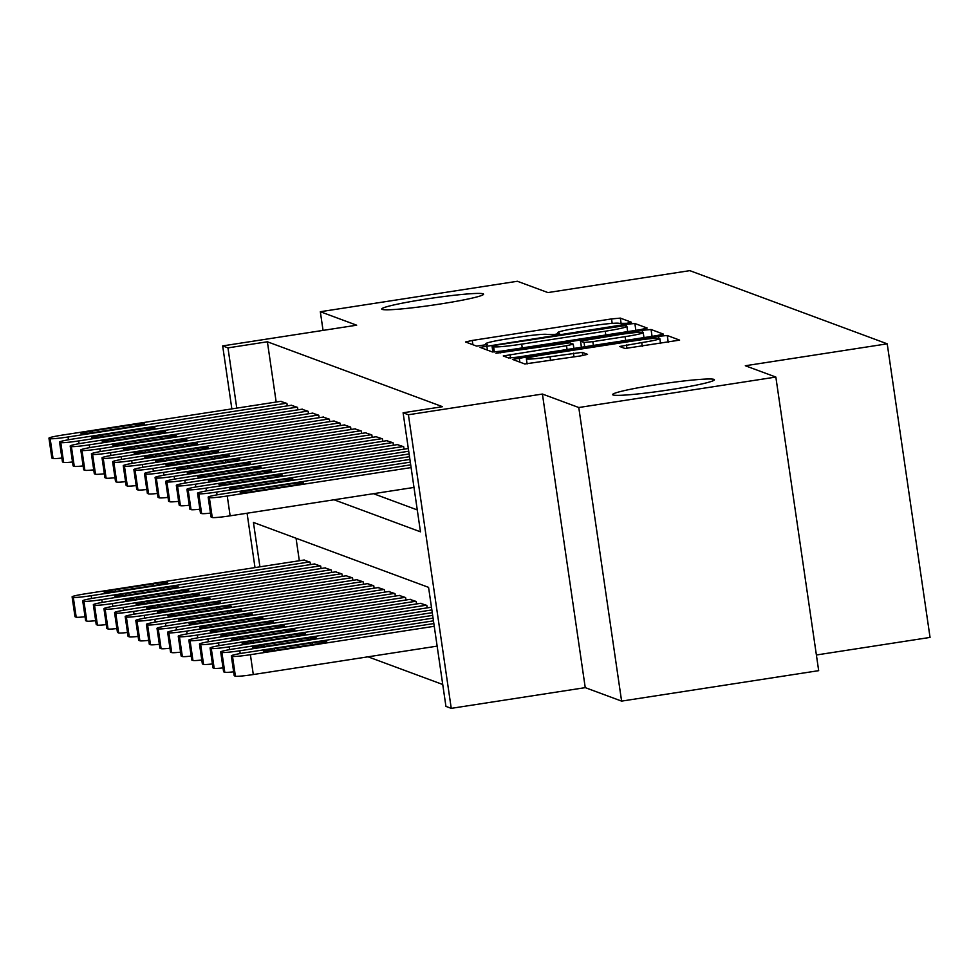 <?xml version="1.0" encoding="UTF-8"?>
<svg xmlns="http://www.w3.org/2000/svg" width="979" height="979" viewBox="0 0 979 979"><rect width="100%" height="100%" fill="white"/><g stroke="black" fill="none" stroke-linecap="round" stroke-linejoin="round"><path stroke-width="1.47" d="M626.707 323.315L631.443 322.25L620.331 318.114L611.545 318.921L472.27 340.447L465.502 341.965L476.651 346.125L487.53 344.498L486.049 343.923A25.246 1.713 -8.3 0 1 485.829 343.739A25.246 1.713 -8.3 0 1 507.477 338.856L519.078 337.07A25.246 1.713 -8.3 0 1 547.175 334.475L554.75 334.439L559.486 333.374L558.006 332.799A25.246 1.713 -8.3 0 1 557.785 332.615A25.246 1.713 -8.3 0 1 579.433 327.745L591.035 325.946A25.246 1.713 -8.3 0 1 619.132 323.351L626.707 323.315M656.713 384.661A51.446 3.5 -8.3 0 0 612.609 394.598A51.446 3.5 -8.3 0 0 670.297 389.691A51.446 3.5 -8.3 0 0 714.413 379.742A51.446 3.5 -8.3 0 0 656.713 384.661M425.865 299.084A51.446 3.5 -8.3 0 0 381.749 309.034A51.446 3.5 -8.3 0 0 439.449 304.126A51.446 3.5 -8.3 0 0 483.565 294.177A51.446 3.5 -8.3 0 0 425.865 299.084M625.006 348.487L679.622 340.117L667.262 335.503L658.475 336.311L512.445 359.366L524.805 363.98L580.78 355.879L587.547 354.349L582.211 352.342L550.027 356.772A21.11 1.432 -8.3 0 1 526.359 358.779A21.11 1.432 -8.3 0 1 544.459 354.704L636.142 340.533A21.11 1.432 -8.3 0 1 659.822 338.526A21.11 1.432 -8.3 0 1 641.722 342.601L619.67 346.48L625.006 348.487M775.845 377.062L818.677 670.664L621.604 701.111L578.773 407.521L775.845 377.062L745.325 365.754L887.219 343.825L689.803 270.645L547.91 292.574L517.389 281.267L320.329 311.726L356.674 325.199L222.674 345.905L227.972 347.875L267.389 341.781L442.52 406.689L403.103 412.783L408.414 414.753L451.246 708.355L445.934 706.385L428.569 587.363L253.439 522.443L259.912 566.829M578.773 407.521L542.415 394.047L408.414 414.753M640.462 329.642L647.156 328.051L634.857 323.498L626.083 324.306L480.04 347.361L492.4 351.975L501.187 351.155L640.462 329.642M651.059 329.507L663.419 334.12L656.652 335.638L517.377 357.164L508.603 357.971L503.267 355.964L566.523 345.709L573.29 344.192L569.729 342.834L495.949 353.26L642.285 330.315L651.059 329.507L652.063 336.348M320.329 311.726L323.046 330.388M287.288 405.893L286.92 403.446L280.594 401.353M297.897 409.834L297.543 407.374L291.216 405.294M308.507 413.762L308.152 411.315L301.826 409.222M319.13 417.703L318.762 415.243L312.436 413.162M329.739 421.631L329.385 419.183L323.058 417.091M340.349 425.571L339.994 423.112L333.668 421.031M350.971 429.5L350.604 427.052L344.278 424.959M361.581 433.44L361.227 430.98L354.9 428.888M372.191 437.368L371.836 434.921L365.51 432.828M382.813 441.296L382.446 438.849L376.12 436.756M393.423 445.237L393.068 442.777L386.742 440.697M404.033 449.165L403.678 446.718L397.352 444.625M267.389 341.781L276.176 402.039M373.464 493.685L417.274 509.924M368.031 656.811L442.741 684.505M296.05 538.242L299.329 560.747M303.747 560.061L310.074 562.142L310.441 564.602M314.369 563.99L320.696 566.082L321.051 568.53M324.979 567.93L331.306 570.011L331.661 572.47M335.589 571.858L341.916 573.951L342.283 576.398M346.211 575.799L352.538 577.879L352.893 580.339M356.821 579.727L363.148 581.82L363.503 584.267M367.431 583.668L373.758 585.748L374.125 588.208M378.053 587.596L384.38 589.688L384.735 592.136M388.663 591.536L394.99 593.617L395.345 596.076M399.273 595.465L405.6 597.557L405.967 600.005M409.883 599.393L416.222 601.485L416.577 603.945M420.505 603.333L426.832 605.426L427.187 607.873M816.388 654.988L930.05 637.415L887.219 343.825M542.415 394.047L585.246 687.637L621.604 701.111M585.246 687.637L451.246 708.355M334.047 499.779L420.468 531.817L403.103 412.783M227.972 347.875L236.771 408.133M255.005 567.587L247.075 513.229M231.852 408.892L222.674 345.905M625.177 325.591L496.769 345.061L492.033 346.125L493.6 346.725A25.246 1.713 -8.3 0 0 521.697 344.131L605.255 331.22A25.246 1.713 -8.3 0 0 626.903 326.337A25.246 1.713 -8.3 0 0 626.682 326.154L625.177 325.591M625.128 336.654A21.11 1.432 -8.3 0 0 643.227 332.579A21.11 1.432 -8.3 0 0 619.56 334.585L580.486 341.108L584.047 342.454L592.833 341.647L625.128 336.654L625.679 340.423M309.548 561.946L91.194 595.697A16.08 1.089 -8.3 0 1 73.303 597.349L72.238 596.957A16.08 1.089 -8.3 0 1 72.103 596.835A16.08 1.089 -8.3 0 1 85.883 593.727L304.236 559.988M85.051 616.746A16.08 1.089 171.7 0 1 76.203 617.186L75.138 616.794A16.08 1.089 171.7 0 1 74.991 616.672L72.103 596.835M118.618 590.961L156.456 585.112A12.862 0.869 -8.3 0 0 167.482 582.627A12.862 0.869 -8.3 0 0 153.054 583.851L115.216 589.701A12.862 0.869 -8.3 0 0 104.19 592.185A12.862 0.869 -8.3 0 0 118.618 590.961M286.394 403.25L68.04 436.989A16.08 1.089 -8.3 0 1 50.149 438.641L49.097 438.249A16.08 1.089 -8.3 0 1 48.95 438.127A16.08 1.089 -8.3 0 1 62.729 435.031L281.083 401.28M95.465 432.253A12.862 0.869 171.7 0 1 81.037 433.477A12.862 0.869 171.7 0 1 92.063 430.993L129.901 425.143A12.862 0.869 171.7 0 1 144.329 423.919A12.862 0.869 171.7 0 1 133.303 426.403L95.465 432.253M61.897 458.037A16.08 1.089 171.7 0 1 53.05 458.478L51.985 458.086A16.08 1.089 171.7 0 1 51.838 457.976L48.95 438.127M320.157 565.886L101.804 599.625A16.08 1.089 -8.3 0 1 83.925 601.277L82.86 600.886A16.08 1.089 -8.3 0 1 82.713 600.776A16.08 1.089 -8.3 0 1 96.505 597.667L314.859 563.916M95.661 620.686A16.08 1.089 171.7 0 1 86.813 621.114L85.748 620.723A16.08 1.089 171.7 0 1 85.614 620.613L82.713 600.776M129.228 594.889L167.066 589.04A12.862 0.869 -8.3 0 0 178.092 586.556A12.862 0.869 -8.3 0 0 163.677 587.779L125.838 593.629A12.862 0.869 -8.3 0 0 114.812 596.113A12.862 0.869 -8.3 0 0 129.228 594.889M330.78 569.815L112.426 603.566A16.08 1.089 -8.3 0 1 94.535 605.218L93.47 604.814A16.08 1.089 -8.3 0 1 93.335 604.704A16.08 1.089 -8.3 0 1 107.115 601.596L325.469 567.844M106.27 624.614A16.08 1.089 171.7 0 1 97.423 625.055L96.37 624.663A16.08 1.089 171.7 0 1 96.223 624.541L93.335 604.704M139.85 598.83L177.676 592.98A12.862 0.869 -8.3 0 0 188.714 590.496A12.862 0.869 -8.3 0 0 174.286 591.72L136.448 597.569A12.862 0.869 -8.3 0 0 125.422 600.054A12.862 0.869 -8.3 0 0 139.85 598.83M341.39 573.755L123.036 607.494A16.08 1.089 -8.3 0 1 105.145 609.146L104.08 608.754A16.08 1.089 -8.3 0 1 103.945 608.632A16.08 1.089 -8.3 0 1 117.725 605.536L336.078 571.785M116.893 628.542A16.08 1.089 171.7 0 1 108.045 628.983L106.98 628.591A16.08 1.089 171.7 0 1 106.833 628.481L103.945 608.632M150.46 602.758L188.298 596.909A12.862 0.869 -8.3 0 0 199.324 594.424A12.862 0.869 -8.3 0 0 184.896 595.648L147.058 601.498A12.862 0.869 -8.3 0 0 136.032 603.982A12.862 0.869 -8.3 0 0 150.46 602.758M351.999 577.683L133.646 611.434A16.08 1.089 -8.3 0 1 115.755 613.087L114.702 612.683A16.08 1.089 -8.3 0 1 114.555 612.573A16.08 1.089 -8.3 0 1 128.347 609.464L346.701 575.713M127.503 632.483A16.08 1.089 171.7 0 1 118.655 632.923L117.59 632.532A16.08 1.089 171.7 0 1 117.456 632.41L114.555 612.573M161.07 606.686L198.908 600.849A12.862 0.869 -8.3 0 0 209.934 598.353A12.862 0.869 -8.3 0 0 195.519 599.589L157.68 605.438A12.862 0.869 -8.3 0 0 146.642 607.922A12.862 0.869 -8.3 0 0 161.07 606.686M297.004 407.178L78.65 440.929A16.08 1.089 -8.3 0 1 60.771 442.581L59.707 442.178A16.08 1.089 -8.3 0 1 59.56 442.067A16.08 1.089 -8.3 0 1 73.352 438.959L291.705 405.208M106.075 436.181A12.862 0.869 171.7 0 1 91.659 437.417A12.862 0.869 171.7 0 1 102.685 434.933L140.523 429.083A12.862 0.869 171.7 0 1 154.939 427.847A12.862 0.869 171.7 0 1 143.913 430.344L106.075 436.181M72.507 461.978A16.08 1.089 171.7 0 1 63.659 462.418L62.595 462.015A16.08 1.089 171.7 0 1 62.46 461.904L59.56 442.067M307.626 411.119L89.273 444.858A16.08 1.089 -8.3 0 1 71.381 446.51L70.317 446.118A16.08 1.089 -8.3 0 1 70.182 445.996A16.08 1.089 -8.3 0 1 83.961 442.887L302.315 409.149M116.697 440.122A12.862 0.869 171.7 0 1 102.269 441.345A12.862 0.869 171.7 0 1 113.295 438.861L151.133 433.012A12.862 0.869 171.7 0 1 165.561 431.788A12.862 0.869 171.7 0 1 154.535 434.272L116.697 440.122M83.117 465.906A16.08 1.089 171.7 0 1 74.269 466.347L73.217 465.955A16.08 1.089 171.7 0 1 73.07 465.833L70.182 445.996M318.236 415.047L99.882 448.798A16.08 1.089 -8.3 0 1 81.991 450.45L80.939 450.046A16.08 1.089 -8.3 0 1 80.792 449.936A16.08 1.089 -8.3 0 1 94.571 446.828L312.925 413.077M127.307 444.05A12.862 0.869 171.7 0 1 112.879 445.286A12.862 0.869 171.7 0 1 123.905 442.802L161.743 436.952A12.862 0.869 171.7 0 1 176.171 435.716A12.862 0.869 171.7 0 1 165.145 438.213L127.307 444.05M93.739 469.847A16.08 1.089 171.7 0 1 84.892 470.287L83.827 469.883A16.08 1.089 171.7 0 1 83.68 469.773L80.792 449.936M328.846 418.988L110.492 452.726A16.08 1.089 -8.3 0 1 92.613 454.378L91.549 453.987A16.08 1.089 -8.3 0 1 91.402 453.864A16.08 1.089 -8.3 0 1 105.194 450.756L323.547 417.017M137.917 447.99A12.862 0.869 171.7 0 1 123.501 449.214A12.862 0.869 171.7 0 1 134.527 446.73L172.365 440.88A12.862 0.869 171.7 0 1 186.781 439.657A12.862 0.869 171.7 0 1 175.755 442.141L137.917 447.99M104.349 473.775A16.08 1.089 171.7 0 1 95.501 474.215L94.437 473.824A16.08 1.089 171.7 0 1 94.302 473.701L91.402 453.864M362.622 581.624L144.268 615.363A16.08 1.089 -8.3 0 1 126.377 617.015L125.312 616.623A16.08 1.089 -8.3 0 1 125.177 616.501A16.08 1.089 -8.3 0 1 138.957 613.405L357.311 579.654M138.112 636.411A16.08 1.089 171.7 0 1 129.265 636.852L128.212 636.46A16.08 1.089 171.7 0 1 128.065 636.35L125.177 616.501M171.68 610.627L209.518 604.777A12.862 0.869 -8.3 0 0 220.556 602.293A12.862 0.869 -8.3 0 0 206.128 603.517L168.29 609.366A12.862 0.869 -8.3 0 0 157.264 611.851A12.862 0.869 -8.3 0 0 171.68 610.627M339.468 422.916L121.115 456.667A16.08 1.089 -8.3 0 1 103.223 458.307L102.159 457.915A16.08 1.089 -8.3 0 1 102.024 457.805A16.08 1.089 -8.3 0 1 115.803 454.697L334.157 420.946M148.539 451.919A12.862 0.869 171.7 0 1 134.111 453.155A12.862 0.869 171.7 0 1 145.137 450.658L182.975 444.821A12.862 0.869 171.7 0 1 197.403 443.585A12.862 0.869 171.7 0 1 186.377 446.069L148.539 451.919M114.959 477.715A16.08 1.089 171.7 0 1 106.111 478.156L105.059 477.752A16.08 1.089 171.7 0 1 104.912 477.642L102.024 457.805M373.232 585.552L154.878 619.303A16.08 1.089 -8.3 0 1 136.987 620.955L135.922 620.551A16.08 1.089 -8.3 0 1 135.787 620.441A16.08 1.089 -8.3 0 1 149.567 617.333L367.92 583.582M148.735 640.352A16.08 1.089 171.7 0 1 139.887 640.792L138.822 640.388A16.08 1.089 171.7 0 1 138.675 640.278L135.787 620.441M182.302 614.555L220.14 608.718A12.862 0.869 -8.3 0 0 231.166 606.221A12.862 0.869 -8.3 0 0 216.738 607.457L178.9 613.307A12.862 0.869 -8.3 0 0 167.874 615.791A12.862 0.869 -8.3 0 0 182.302 614.555M383.841 589.493L165.488 623.231A16.08 1.089 -8.3 0 1 147.596 624.883L146.544 624.492A16.08 1.089 -8.3 0 1 146.397 624.369A16.08 1.089 -8.3 0 1 160.189 621.261L378.543 587.522M159.344 644.28A16.08 1.089 171.7 0 1 150.497 644.72L149.432 644.329A16.08 1.089 171.7 0 1 149.297 644.206L146.397 624.369M192.912 618.495L230.75 612.646A12.862 0.869 -8.3 0 0 241.776 610.162A12.862 0.869 -8.3 0 0 227.361 611.385L189.522 617.235A12.862 0.869 -8.3 0 0 178.484 619.719A12.862 0.869 -8.3 0 0 192.912 618.495M394.464 593.421L176.11 627.172A16.08 1.089 -8.3 0 1 158.219 628.812L157.154 628.42A16.08 1.089 -8.3 0 1 157.007 628.31A16.08 1.089 -8.3 0 1 170.799 625.202L389.152 591.451M169.954 648.22A16.08 1.089 171.7 0 1 161.107 648.661L160.054 648.257A16.08 1.089 171.7 0 1 159.907 648.147L157.007 628.31M203.522 622.424L241.36 616.574A12.862 0.869 -8.3 0 0 252.398 614.09A12.862 0.869 -8.3 0 0 237.97 615.326L200.132 621.163A12.862 0.869 -8.3 0 0 189.106 623.66A12.862 0.869 -8.3 0 0 203.522 622.424M405.073 597.361L186.72 631.1A16.08 1.089 -8.3 0 1 168.829 632.752L167.764 632.361A16.08 1.089 -8.3 0 1 167.629 632.238A16.08 1.089 -8.3 0 1 181.409 629.13L399.762 595.391M180.577 652.149A16.08 1.089 171.7 0 1 171.729 652.589L170.664 652.198A16.08 1.089 171.7 0 1 170.517 652.075L167.629 632.238M214.144 626.364L251.982 620.515A12.862 0.869 -8.3 0 0 263.008 618.03A12.862 0.869 -8.3 0 0 248.58 619.254L210.742 625.104A12.862 0.869 -8.3 0 0 199.716 627.588A12.862 0.869 -8.3 0 0 214.144 626.364M415.683 601.29L197.33 635.041A16.08 1.089 -8.3 0 1 179.438 636.68L178.386 636.289A16.08 1.089 -8.3 0 1 178.239 636.179A16.08 1.089 -8.3 0 1 192.031 633.07L410.385 599.319M191.186 656.089A16.08 1.089 171.7 0 1 182.339 656.517L181.274 656.126A16.08 1.089 171.7 0 1 181.139 656.016L178.239 636.179M224.754 630.292L262.592 624.443A12.862 0.869 -8.3 0 0 273.618 621.959A12.862 0.869 -8.3 0 0 259.19 623.195L221.364 629.032A12.862 0.869 -8.3 0 0 210.326 631.528A12.862 0.869 -8.3 0 0 224.754 630.292M350.078 426.856L131.724 460.595A16.08 1.089 -8.3 0 1 113.833 462.247L112.781 461.855A16.08 1.089 -8.3 0 1 112.634 461.733A16.08 1.089 -8.3 0 1 126.413 458.625L344.767 424.886M159.149 455.859A12.862 0.869 171.7 0 1 144.721 457.083A12.862 0.869 171.7 0 1 155.747 454.599L193.585 448.749A12.862 0.869 171.7 0 1 208.013 447.525A12.862 0.869 171.7 0 1 196.987 450.01L159.149 455.859M125.581 481.644A16.08 1.089 171.7 0 1 116.734 482.084L115.669 481.692A16.08 1.089 171.7 0 1 115.522 481.57L112.634 461.733M360.688 430.784L142.334 464.536A16.08 1.089 -8.3 0 1 124.455 466.175L123.391 465.784A16.08 1.089 -8.3 0 1 123.244 465.674A16.08 1.089 -8.3 0 1 137.036 462.565L355.389 428.814M169.759 459.787A12.862 0.869 171.7 0 1 155.343 461.023A12.862 0.869 171.7 0 1 166.369 458.527L204.207 452.69A12.862 0.869 171.7 0 1 218.623 451.454A12.862 0.869 171.7 0 1 207.597 453.938L169.759 459.787M136.191 485.584A16.08 1.089 171.7 0 1 127.343 486.012L126.279 485.621A16.08 1.089 171.7 0 1 126.144 485.511L123.244 465.674M371.31 434.713L152.957 468.464A16.08 1.089 -8.3 0 1 135.065 470.116L134.001 469.724A16.08 1.089 -8.3 0 1 133.866 469.602A16.08 1.089 -8.3 0 1 147.645 466.493L365.999 432.755M180.381 463.728A12.862 0.869 171.7 0 1 165.953 464.952A12.862 0.869 171.7 0 1 176.979 462.467L214.817 456.618A12.862 0.869 171.7 0 1 229.245 455.394A12.862 0.869 171.7 0 1 218.207 457.878L180.381 463.728M146.801 489.512A16.08 1.089 171.7 0 1 137.953 489.953L136.901 489.561A16.08 1.089 171.7 0 1 136.754 489.439L133.866 469.602M381.92 438.653L163.566 472.404A16.08 1.089 -8.3 0 1 145.675 474.044L144.611 473.652A16.08 1.089 -8.3 0 1 144.476 473.542A16.08 1.089 -8.3 0 1 158.255 470.434L376.609 436.683M190.991 467.656A12.862 0.869 171.7 0 1 176.563 468.88A12.862 0.869 171.7 0 1 187.589 466.396L225.427 460.546A12.862 0.869 171.7 0 1 239.855 459.322A12.862 0.869 171.7 0 1 228.829 461.807L190.991 467.656M157.423 493.453A16.08 1.089 171.7 0 1 148.575 493.881L147.511 493.489A16.08 1.089 171.7 0 1 147.364 493.379L144.476 473.542M392.53 442.581L174.176 476.332A16.08 1.089 -8.3 0 1 156.297 477.985L155.233 477.593A16.08 1.089 -8.3 0 1 155.086 477.471A16.08 1.089 -8.3 0 1 168.877 474.362L387.231 440.623M201.601 471.597A12.862 0.869 171.7 0 1 187.185 472.82A12.862 0.869 171.7 0 1 198.211 470.336L236.049 464.487A12.862 0.869 171.7 0 1 250.465 463.263A12.862 0.869 171.7 0 1 239.439 465.747L201.601 471.597M168.033 497.381A16.08 1.089 171.7 0 1 159.185 497.821L158.121 497.43A16.08 1.089 171.7 0 1 157.986 497.308L155.086 477.471M426.306 605.218L207.952 638.969A16.08 1.089 -8.3 0 1 190.061 640.621L188.996 640.229A16.08 1.089 -8.3 0 1 188.849 640.107A16.08 1.089 -8.3 0 1 202.641 636.999L420.994 603.26M201.796 660.017A16.08 1.089 171.7 0 1 192.949 660.458L191.896 660.066A16.08 1.089 171.7 0 1 191.749 659.944L188.849 640.107M235.364 634.233L273.202 628.383A12.862 0.869 -8.3 0 0 284.228 625.899A12.862 0.869 -8.3 0 0 269.812 627.123L231.974 632.972A12.862 0.869 -8.3 0 0 220.948 635.457A12.862 0.869 -8.3 0 0 235.364 634.233M403.152 446.522L184.798 480.261A16.08 1.089 -8.3 0 1 166.907 481.913L165.843 481.521A16.08 1.089 -8.3 0 1 165.708 481.411A16.08 1.089 -8.3 0 1 179.487 478.303L397.841 444.552M212.223 475.525A12.862 0.869 171.7 0 1 197.795 476.749A12.862 0.869 171.7 0 1 208.821 474.264L246.659 468.415A12.862 0.869 171.7 0 1 261.087 467.191A12.862 0.869 171.7 0 1 250.049 469.675L212.223 475.525M178.643 501.321A16.08 1.089 171.7 0 1 169.795 501.75L168.743 501.358A16.08 1.089 171.7 0 1 168.596 501.248L165.708 481.411M431.861 609.941L218.562 642.909A16.08 1.089 -8.3 0 1 200.671 644.549L199.606 644.158A16.08 1.089 -8.3 0 1 199.471 644.047A16.08 1.089 -8.3 0 1 213.251 640.939L431.47 607.213M212.419 663.958A16.08 1.089 171.7 0 1 203.571 664.386L202.506 663.995A16.08 1.089 171.7 0 1 202.359 663.884L199.471 644.047M245.986 638.161L283.824 632.312A12.862 0.869 -8.3 0 0 294.85 629.827A12.862 0.869 -8.3 0 0 280.422 631.063L242.584 636.901A12.862 0.869 -8.3 0 0 231.558 639.385A12.862 0.869 -8.3 0 0 245.986 638.161M408.708 451.233L195.408 484.201A16.08 1.089 -8.3 0 1 177.517 485.853L176.453 485.462A16.08 1.089 -8.3 0 1 176.318 485.339A16.08 1.089 -8.3 0 1 190.097 482.231L408.316 448.504M222.833 479.465A12.862 0.869 171.7 0 1 208.405 480.689A12.862 0.869 171.7 0 1 219.431 478.205L257.269 472.355A12.862 0.869 171.7 0 1 271.697 471.132A12.862 0.869 171.7 0 1 260.671 473.616L222.833 479.465M189.265 505.25A16.08 1.089 171.7 0 1 180.417 505.69L179.353 505.299A16.08 1.089 171.7 0 1 179.206 505.176L176.318 485.339M432.657 615.387L229.172 646.838A16.08 1.089 -8.3 0 1 211.28 648.49L210.228 648.098A16.08 1.089 -8.3 0 1 210.081 647.976A16.08 1.089 -8.3 0 1 223.873 644.867L432.265 612.658M223.028 667.886A16.08 1.089 171.7 0 1 214.181 668.327L213.116 667.935A16.08 1.089 171.7 0 1 212.981 667.813L210.081 647.976M256.596 642.102L294.434 636.252A12.862 0.869 -8.3 0 0 305.46 633.768A12.862 0.869 -8.3 0 0 291.032 634.992L253.206 640.841A12.862 0.869 -8.3 0 0 242.168 643.325A12.862 0.869 -8.3 0 0 256.596 642.102M409.503 456.691L206.018 488.129A16.08 1.089 -8.3 0 1 188.127 489.781L187.075 489.39A16.08 1.089 -8.3 0 1 186.928 489.28A16.08 1.089 -8.3 0 1 200.719 486.171L409.112 453.962M233.443 483.393A12.862 0.869 171.7 0 1 219.015 484.617A12.862 0.869 171.7 0 1 230.053 482.133L267.891 476.283A12.862 0.869 171.7 0 1 282.307 475.06A12.862 0.869 171.7 0 1 271.281 477.544L233.443 483.393M199.875 509.19A16.08 1.089 171.7 0 1 191.027 509.618L189.963 509.227A16.08 1.089 171.7 0 1 189.828 509.117L186.928 489.28M433.452 620.845L239.794 650.766A16.08 1.089 -8.3 0 1 221.903 652.418L220.838 652.026A16.08 1.089 -8.3 0 1 220.691 651.916A16.08 1.089 -8.3 0 1 234.483 648.808L433.061 618.116M233.638 671.827A16.08 1.089 171.7 0 1 224.791 672.255L223.726 671.863A16.08 1.089 171.7 0 1 223.591 671.753L220.691 651.916M267.206 646.03L305.044 640.18A12.862 0.869 -8.3 0 0 316.07 637.696A12.862 0.869 -8.3 0 0 301.654 638.92L263.816 644.769A12.862 0.869 -8.3 0 0 252.79 647.254A12.862 0.869 -8.3 0 0 267.206 646.03M410.299 462.137L216.64 492.07A16.08 1.089 -8.3 0 1 198.749 493.722L197.685 493.33A16.08 1.089 -8.3 0 1 197.55 493.208A16.08 1.089 -8.3 0 1 211.329 490.1L409.907 459.408M244.052 487.334A12.862 0.869 171.7 0 1 229.637 488.558A12.862 0.869 171.7 0 1 240.663 486.073L278.501 480.224A12.862 0.869 171.7 0 1 292.929 479A12.862 0.869 171.7 0 1 281.891 481.484L244.052 487.334M210.485 513.118A16.08 1.089 171.7 0 1 201.637 513.559L200.585 513.167A16.08 1.089 171.7 0 1 200.438 513.045L197.55 493.208M434.248 626.291L250.404 654.706A16.08 1.089 -8.3 0 1 232.512 656.358L231.448 655.967A16.08 1.089 -8.3 0 1 231.313 655.844A16.08 1.089 -8.3 0 1 245.093 652.736L433.856 623.562M437.148 646.128L253.292 674.543A16.08 1.089 171.7 0 1 235.413 676.195L234.348 675.804A16.08 1.089 171.7 0 1 234.201 675.681L231.313 655.844M277.828 649.97L315.666 644.121A12.862 0.869 -8.3 0 0 326.692 641.637A12.862 0.869 -8.3 0 0 312.264 642.86L274.426 648.71A12.862 0.869 -8.3 0 0 263.4 651.194A12.862 0.869 -8.3 0 0 277.828 649.97M411.094 467.595L227.25 495.998A16.08 1.089 -8.3 0 1 209.359 497.65L208.294 497.259A16.08 1.089 -8.3 0 1 208.16 497.148A16.08 1.089 -8.3 0 1 221.939 494.04L410.703 464.866M208.16 497.148L211.048 516.985A16.08 1.089 171.7 0 0 211.195 517.096L212.259 517.487A16.08 1.089 171.7 0 0 230.138 515.835L413.995 487.432M254.675 491.262A12.862 0.869 171.7 0 1 240.247 492.486A12.862 0.869 171.7 0 1 251.273 490.002L289.111 484.152A12.862 0.869 171.7 0 1 303.539 482.928A12.862 0.869 171.7 0 1 292.513 485.413L254.675 491.262M558.152 333.815L558.006 332.799M486.196 344.938L486.049 343.923M472.894 344.743L472.27 340.447M612.193 323.376L611.545 318.921M621.175 323.927L620.331 318.114M487.432 350.127L486.808 345.832M626.327 326.019L626.083 324.306M635.861 330.351L634.857 323.498M492.033 346.125L492.902 352.024L492.082 346.162M494.371 351.975L493.6 346.725M522.248 347.9L521.697 344.131M605.805 334.989L605.255 331.22M510.548 357.984L510.035 354.447M567.074 349.491L566.523 345.709M573.841 348.438L573.241 344.265M500.795 352.929L500.685 352.195M642.579 332.322L642.285 330.315M581.453 347.264L580.559 341.169M584.683 346.762L584.047 342.454M593.384 345.416L592.833 341.647M626.952 348.5L626.438 344.963M642.273 346.37L641.722 342.601M550.577 360.541L550.027 356.772M573.988 356.931L573.437 353.15M582.689 355.561L582.211 352.342M519.837 362.132L519.2 357.837M658.757 338.232L658.475 336.311M668.265 342.356L667.262 335.503M91.194 595.697L91.598 598.475M72.238 596.957L75.138 616.794M73.303 597.349L76.203 617.186M115.473 591.414L115.216 589.701M153.311 585.589L153.054 583.851M68.444 439.779L68.04 436.989M53.05 458.478L50.149 438.641M51.985 458.086L49.097 438.249M92.063 430.993L92.32 432.706M129.901 425.143L130.158 426.893M101.804 599.625L102.208 602.415M82.86 600.886L85.748 620.723M83.925 601.277L86.813 621.114M126.083 595.354L125.838 593.629M163.921 589.529L163.677 587.779M112.426 603.566L112.83 606.344M93.47 604.814L96.37 624.663M94.535 605.218L97.423 625.055M136.693 599.283L136.448 597.569M174.543 593.458L174.286 591.72M123.036 607.494L123.44 610.284M104.08 608.754L106.98 628.591M105.145 609.146L108.045 628.983M147.315 603.211L147.058 601.498M185.153 597.398L184.896 595.648M133.646 611.434L134.05 614.212M114.702 612.683L117.59 632.532M115.755 613.087L118.655 632.923M157.925 607.151L157.68 605.438M195.763 601.326L195.519 599.589M79.066 443.707L78.65 440.929M63.659 462.418L60.771 442.581M62.595 462.015L59.707 442.178M102.685 434.933L102.93 436.646M140.523 429.083L140.768 430.821M89.676 447.648L89.273 444.858M74.269 466.347L71.381 446.51M73.217 465.955L70.317 446.118M113.295 438.861L113.552 440.574M151.133 433.012L151.39 434.762M100.286 451.576L99.882 448.798M84.892 470.287L81.991 450.45M83.827 469.883L80.939 450.046M123.905 442.802L124.162 444.515M161.743 436.952L162 438.69M110.908 455.516L110.492 452.726M95.501 474.215L92.613 454.378M94.437 473.824L91.549 453.987M134.527 446.73L134.772 448.443M172.365 440.88L172.61 442.63M144.268 615.363L144.672 618.153M125.312 616.623L128.212 636.46M126.377 617.015L129.265 636.852M168.535 611.08L168.29 609.366M206.385 605.267L206.128 603.517M121.518 459.445L121.115 456.667M106.111 478.156L103.223 458.307M105.059 477.752L102.159 457.915M145.137 450.658L145.394 452.384M182.975 444.821L183.232 446.559M154.878 619.303L155.282 622.081M135.922 620.551L138.822 640.388M136.987 620.955L139.887 640.792M179.157 615.02L178.9 613.307M216.995 609.195L216.738 607.457M165.488 623.231L165.892 626.022M146.544 624.492L149.432 644.329M147.596 624.883L150.497 644.72M189.767 618.948L189.522 617.235M227.605 613.135L227.361 611.385M176.11 627.172L176.514 629.95M157.154 628.42L160.054 648.257M158.219 628.812L161.107 648.661M200.377 622.889L200.132 621.163M238.227 617.064L237.97 615.326M186.72 631.1L187.124 633.878M167.764 632.361L170.664 652.198M168.829 632.752L171.729 652.589M210.999 626.817L210.742 625.104M248.837 621.004L248.58 619.254M197.33 635.041L197.734 637.818M178.386 636.289L181.274 656.126M179.438 636.68L182.339 656.517M221.609 630.757L221.364 629.032M259.447 624.932L259.19 623.195M132.128 463.373L131.724 460.595M116.734 482.084L113.833 462.247M115.669 481.692L112.781 461.855M155.747 454.599L156.004 456.312M193.585 448.749L193.842 450.499M142.738 467.313L142.334 464.536M127.343 486.012L124.455 466.175M126.279 485.621L123.391 465.784M166.369 458.527L166.614 460.252M204.207 452.69L204.452 454.427M153.36 471.242L152.957 468.464M137.953 489.953L135.065 470.116M136.901 489.561L134.001 469.724M176.979 462.467L177.223 464.181M214.817 456.618L215.074 458.368M163.97 475.182L163.566 472.404M148.575 493.881L145.675 474.044M147.511 493.489L144.611 473.652M187.589 466.396L187.846 468.121M225.427 460.546L225.684 462.296M174.58 479.11L174.176 476.332M159.185 497.821L156.297 477.985M158.121 497.43L155.233 477.593M198.211 470.336L198.456 472.049M236.049 464.487L236.294 466.237M207.952 638.969L208.356 641.747M188.996 640.229L191.896 660.066M190.061 640.621L192.949 660.458M232.219 634.686L231.974 632.972M270.069 628.873L269.812 627.123M185.202 483.051L184.798 480.261M169.795 501.75L166.907 481.913M168.743 501.358L165.843 481.521M208.821 474.264L209.065 475.99M246.659 468.415L246.916 470.165M218.562 642.909L218.966 645.687M199.606 644.158L202.506 663.995M200.671 644.549L203.571 664.386M242.841 638.626L242.584 636.901M280.679 632.801L280.422 631.063M195.812 486.979L195.408 484.201M180.417 505.69L177.517 485.853M179.353 505.299L176.453 485.462M219.431 478.205L219.688 479.918M257.269 472.355L257.526 474.093M229.172 646.838L229.575 649.615M210.228 648.098L213.116 667.935M211.28 648.49L214.181 668.327M253.451 642.554L253.206 640.841M291.289 636.742L291.032 634.992M206.422 490.92L206.018 488.129M191.027 509.618L188.127 489.781M189.963 509.227L187.075 489.39M230.053 482.133L230.298 483.859M267.891 476.283L268.136 478.033M239.794 650.766L240.198 653.556M220.838 652.026L223.726 671.863M221.903 652.418L224.791 672.255M264.061 646.495L263.816 644.769M301.911 640.67L301.654 638.92M217.044 494.848L216.64 492.07M201.637 513.559L198.749 493.722M200.585 513.167L197.685 493.33M240.663 486.073L240.907 487.787M278.501 480.224L278.758 481.962M250.404 654.706L253.292 674.543M231.448 655.967L234.348 675.804M232.512 656.358L235.413 676.195M274.683 650.423L274.426 648.71M312.521 644.598L312.264 642.86M230.138 515.835L227.25 495.998M212.259 517.487L209.359 497.65M211.195 517.096L208.294 497.259M251.273 490.002L251.53 491.727M289.111 484.152L289.368 485.902M557.969 333.863L557.785 332.615M486 344.987L485.829 343.739M627.674 331.612L626.903 326.337M573.902 348.426L573.29 344.192M643.962 337.608L643.227 332.579M581.391 347.276L580.486 341.108M660.556 343.543L659.822 338.526M527.118 363.955L526.359 358.779"/></g></svg>
